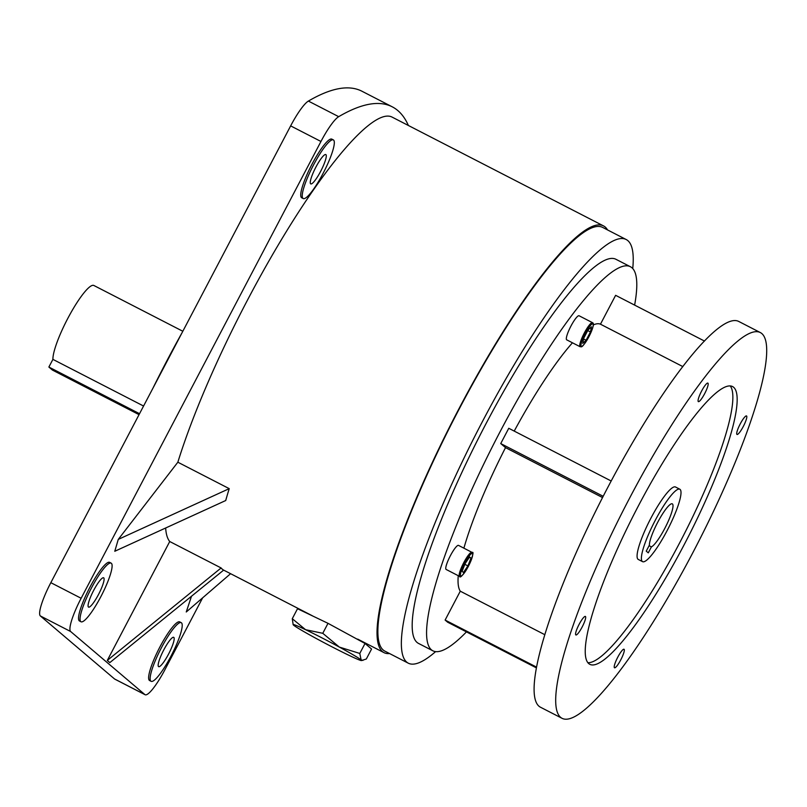<?xml version="1.0" encoding="UTF-8"?>
<svg xmlns="http://www.w3.org/2000/svg" width="807" height="807" viewBox="0 0 807 807"><rect width="100%" height="100%" fill="white"/><g stroke="black" fill="none" stroke-linecap="round" stroke-linejoin="round"><path stroke-width="1.21" d="M361.465 660.58L366.328 658.996L371.563 649.03L365.026 643.472L328.005 623.327L297.521 608.73L292.285 618.707L293.163 624.719A38.645 1.654 -152.3 0 0 293.607 625.183A38.645 1.654 -152.3 0 0 315.386 638.034A38.645 1.654 -152.3 0 0 349.138 655.405A38.645 1.654 -152.3 0 0 361.465 660.58A38.645 1.654 -152.3 0 0 361.112 659.924L359.791 653.448L365.026 643.472M362.968 660.388L361.112 659.924A38.645 1.654 -152.3 0 0 339.333 647.073L322.77 633.303L328.005 623.327M359.791 653.448L339.333 647.073A38.645 1.654 -152.3 0 0 305.581 629.702L292.285 618.707M322.77 633.303L305.581 629.702A38.645 1.654 -152.3 0 0 293.163 624.719M664.756 528.464A24.291 4.549 117.2 0 0 672.312 503.85A24.291 4.549 117.2 0 0 657.644 522.422A24.291 4.549 117.2 0 0 649.373 545.169L646.246 551.131L648.273 552.856L651.4 546.894A24.291 4.549 117.2 0 0 664.756 528.464M655.234 520.374A40.723 7.636 117.2 0 0 642.564 561.652A40.723 7.636 117.2 0 0 667.167 530.512A40.723 7.636 117.2 0 0 679.837 489.234A40.723 7.636 117.2 0 0 655.234 520.374M679.837 489.234L675.52 487.004A40.723 7.636 117.2 0 0 650.916 518.155A40.723 7.636 117.2 0 0 638.246 559.433L642.564 561.652M570.922 326.119A13.537 2.532 117.2 0 0 566.706 339.838L580.102 346.728A13.537 2.532 -62.8 0 1 584.318 333.009A13.537 2.532 -62.8 0 1 592.489 322.669L579.093 315.769A13.537 2.532 117.2 0 0 570.922 326.119M620.795 659.803A10.41 1.947 117.2 0 0 624.033 649.262A10.41 1.947 117.2 0 0 617.748 657.221A10.41 1.947 117.2 0 0 614.51 667.772A10.41 1.947 117.2 0 0 620.795 659.803M743.287 426.489A10.41 1.947 117.2 0 0 746.525 415.938A10.41 1.947 117.2 0 0 740.241 423.897A10.41 1.947 117.2 0 0 737.003 434.448A10.41 1.947 117.2 0 0 743.287 426.489M704.652 393.665A10.41 1.947 117.2 0 0 707.89 383.113A10.41 1.947 117.2 0 0 701.596 391.072A10.41 1.947 117.2 0 0 698.358 401.624A10.41 1.947 117.2 0 0 704.652 393.665M458.628 545.461A13.537 2.532 117.2 0 0 458.537 545.401A13.537 2.532 117.2 0 0 450.225 556.003A13.537 2.532 117.2 0 0 446.059 569.399A13.537 2.532 117.2 0 0 446.15 569.46A13.537 2.532 117.2 0 0 446.261 569.5M582.16 626.989A10.41 1.947 117.2 0 0 585.398 616.437A10.41 1.947 117.2 0 0 579.103 624.396A10.41 1.947 117.2 0 0 575.865 634.948A10.41 1.947 117.2 0 0 582.16 626.989M684.074 544.876A156.144 29.254 117.2 0 0 732.645 386.603A156.144 29.254 117.2 0 0 638.327 506.009A156.144 29.254 117.2 0 0 589.746 664.282A156.144 29.254 117.2 0 0 684.074 544.876M587.839 662.688A156.144 29.254 117.2 0 0 679.756 542.647A156.144 29.254 117.2 0 0 730.244 385.968M313.449 165.122A32.966 6.174 117.2 0 0 303.2 198.542A32.966 6.174 117.2 0 0 323.113 173.334A32.966 6.174 117.2 0 0 333.362 139.914A32.966 6.174 117.2 0 0 313.449 165.122M333.362 139.914L331.848 139.137A32.966 6.174 117.2 0 0 311.936 164.346A32.966 6.174 117.2 0 0 301.677 197.755L303.2 198.542M161.339 647.89A32.966 6.174 117.2 0 0 151.091 681.31A32.966 6.174 117.2 0 0 171.003 656.101A32.966 6.174 117.2 0 0 181.252 622.681A32.966 6.174 117.2 0 0 161.339 647.89M181.252 622.681L179.739 621.904A32.966 6.174 117.2 0 0 159.826 647.113A32.966 6.174 117.2 0 0 149.567 680.523L151.091 681.31M91.252 588.353A32.966 6.174 117.2 0 0 80.993 621.763A32.966 6.174 117.2 0 0 100.905 596.555A32.966 6.174 117.2 0 0 111.164 563.145A32.966 6.174 117.2 0 0 91.252 588.353M111.164 563.145L109.651 562.368A32.966 6.174 117.2 0 0 89.738 587.577A32.966 6.174 117.2 0 0 79.479 620.987L80.993 621.763M88.427 607.035A16.483 3.087 117.2 0 0 88.538 607.106A16.483 3.087 117.2 0 0 98.666 594.184A16.483 3.087 117.2 0 0 103.74 577.873A16.483 3.087 117.2 0 0 103.619 577.802A16.483 3.087 117.2 0 0 93.501 590.724A16.483 3.087 117.2 0 0 88.427 607.035M315.86 167.18A16.483 3.087 117.2 0 0 310.735 183.885A16.483 3.087 117.2 0 0 320.692 171.276A16.483 3.087 117.2 0 0 325.816 154.571A16.483 3.087 117.2 0 0 315.86 167.18M168.582 654.043A16.483 3.087 117.2 0 0 173.717 637.338A16.483 3.087 117.2 0 0 163.76 649.948A16.483 3.087 117.2 0 0 158.626 666.653A16.483 3.087 117.2 0 0 168.582 654.043M152.896 388.278A242.887 45.515 -62.8 0 1 167.241 360.114A242.887 45.515 -62.8 0 1 182.2 332.454M692.971 552.432A216.871 40.632 -62.8 0 1 561.965 718.27A216.871 40.632 -62.8 0 1 629.43 498.454A216.871 40.632 -62.8 0 1 760.436 332.615A216.871 40.632 -62.8 0 1 692.971 552.432M561.965 718.27L540.367 707.164A216.871 40.632 -62.8 0 1 607.832 487.337A216.871 40.632 -62.8 0 1 738.839 321.499L760.436 332.615M466.456 631.881A215.943 40.461 -62.8 0 1 432.824 650.785A215.943 40.461 -62.8 0 1 499.997 431.896A215.943 40.461 -62.8 0 1 630.449 266.754A215.943 40.461 -62.8 0 1 634.625 305.107M432.824 650.785L418.43 643.371A215.943 40.461 -62.8 0 1 485.602 424.482A215.943 40.461 -62.8 0 1 616.054 259.35L630.449 266.754M435.619 651.612A238.206 44.637 -62.8 0 1 408.241 663.162A238.206 44.637 -62.8 0 1 482.344 421.718A238.206 44.637 -62.8 0 1 626.242 239.558A238.206 44.637 -62.8 0 1 632.749 268.549M408.241 663.162L384.757 651.078A238.206 44.637 -62.8 0 1 458.86 409.633A238.206 44.637 -62.8 0 1 602.758 227.463L626.242 239.558M389.549 653.549A239.941 44.96 -62.8 0 1 383.961 652.621A239.941 44.96 -62.8 0 1 458.608 409.411A239.941 44.96 -62.8 0 1 603.545 225.92A239.941 44.96 -62.8 0 1 607.55 229.934M225.657 500.612L227.403 494.671A239.941 44.96 -62.8 0 0 225.728 500.522L114.776 551.272L118.276 539.399L177.853 462.209A239.941 44.96 -62.8 0 1 247.214 300.628A239.941 44.96 -62.8 0 1 392.162 117.136L603.545 225.92M177.853 462.209L229.228 488.649L118.276 539.399M229.158 488.739L227.403 494.671A239.941 44.96 -62.8 0 1 229.228 488.649M312.329 615.761L223.64 570.115L109.843 662.597L107.301 660.439L169.732 541.517A239.941 44.96 -62.8 0 1 165.647 528.03M169.732 541.517L221.108 567.957L107.301 660.439M223.65 570.115A239.941 44.96 -62.8 0 1 222.298 569.177A239.941 44.96 -62.8 0 1 221.108 567.957M682.853 366.6L600.458 324.192A151.161 28.326 -62.8 0 0 593.337 324.898M514.22 431.089A151.161 28.326 -62.8 0 1 572.456 342.793M536.332 667.843L447.653 622.217L445.121 620.058L460.283 591.188A151.161 28.326 -62.8 0 1 458.255 575.684M463.894 548.155A151.161 28.326 -62.8 0 1 505.515 447.633L500.733 443.568L508.763 428.285L611.192 481.002M704.501 341.068L615.62 295.322L600.458 324.192M144.867 694.575A32.966 6.174 117.2 0 0 145.099 694.726L114.786 679.131A32.966 6.174 -62.8 0 1 114.564 678.98L144.867 694.575L70.653 631.538L40.35 615.943A32.966 6.174 -62.8 0 1 50.831 582.674L290.651 125.882A32.966 6.174 -62.8 0 1 308.395 101.077A813.254 152.392 -62.8 0 1 361.97 91.241L392.273 106.837A813.254 152.392 -62.8 0 1 408.392 125.499M145.099 694.726A32.966 6.174 117.2 0 0 165.011 669.517L202.648 597.826M308.395 101.077L338.698 116.672A813.254 152.392 -62.8 0 1 392.273 106.837M338.698 116.672A32.966 6.174 117.2 0 0 320.954 141.477L290.651 125.882M50.831 582.674L81.134 598.269L320.954 141.477M81.134 598.269A32.966 6.174 117.2 0 0 70.653 631.538M230.59 573.696L186.256 611.988L191.481 596.302M114.564 678.98L40.35 615.943M602.536 497.556L505.515 447.633M544.755 634.665L460.283 591.188M223.569 570.256L221.027 568.098M139.54 413.709L48.874 367.044L52.435 370.07L139.046 414.647M48.874 367.044L52.909 359.377L143.575 406.032M182.826 331.263L93.874 285.486A43.376 8.131 117.2 0 0 70.128 314.094A43.376 8.131 117.2 0 0 52.909 359.377M469.613 556.961L465.155 563.558L462.068 571.326L463.44 572.496L467.899 565.899L470.985 558.131L469.613 556.961M469.381 557.304L470.985 558.131M464.852 564.325L467.899 565.899M590.452 331.97L591.44 326.805L588.071 329.942L583.713 338.234L582.735 343.399L586.094 340.261L590.452 331.97L587.738 330.567M583.582 338.96L586.094 340.261M649.09 545.703L651.4 546.894M536.473 667.076L445.121 620.058M603.182 496.285L500.733 443.568M585.236 333.533A12.63 2.371 117.2 0 0 581.222 346.274A12.63 2.371 117.2 0 0 588.939 336.67A12.63 2.371 117.2 0 0 592.953 323.93A12.63 2.371 117.2 0 0 585.236 333.533M458.537 545.401L472.186 552.462C473.991 551.484 472.811 555.922 468.665 565.778C463.188 574.977 460.141 578.508 459.546 576.359A13.537 2.532 -62.8 0 1 459.455 576.289A13.537 2.532 -62.8 0 1 463.622 562.903A13.537 2.532 -62.8 0 1 471.934 552.291A13.537 2.532 -62.8 0 1 472.024 552.351M460.666 575.905A12.63 2.371 117.2 0 0 468.383 566.302A12.63 2.371 117.2 0 0 472.398 553.552A12.63 2.371 117.2 0 0 464.681 563.155A12.63 2.371 117.2 0 0 460.666 575.905M580.102 346.728C581.474 346.203 581.151 349.976 588.949 336.69C595.455 322.901 593.125 323.173 592.489 322.669M459.546 576.359L446.15 569.46M383.961 652.621L357.743 639.134"/></g></svg>
